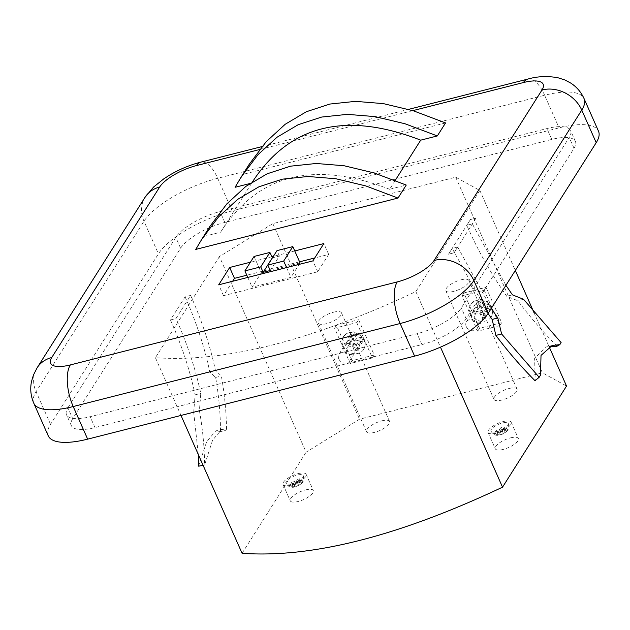 <?xml version="1.0" encoding="UTF-8"?>
<svg xmlns="http://www.w3.org/2000/svg" width="630" height="630" viewBox="0 0 630 630"><rect width="100%" height="100%" fill="white"/><g stroke="black" fill="none" stroke-linecap="round" stroke-linejoin="round"><path stroke-width="0.47" stroke-dasharray="3.15 2.36" d="M496.857 431.676A9.466 3.189 156.1 0 1 490.951 431.18A9.466 3.189 156.1 0 1 502.346 423.013A9.466 3.189 156.1 0 1 508.26 423.51A9.466 3.189 156.1 0 1 496.857 431.676M497.204 433.235L498.283 431.534L495.015 432.369L496.267 430.384L499.535 429.55L500.614 427.849L504.409 426.888L503.338 428.589L506.607 427.754L505.347 429.739L502.078 430.573L501.008 432.274L497.204 433.235L498.094 435.243L499.488 434.251L495.904 434.377L497.157 432.393L500.74 432.267L501.504 429.865L505.307 428.896L504.543 431.306L507.497 429.762L505.953 432.015L502.37 434.188L498.173 435.243C495.471 435.708 493.062 434.353 490.951 431.18M291.832 483.738A9.466 3.189 156.1 0 1 285.918 483.241A9.466 3.189 156.1 0 1 297.321 475.075A9.466 3.189 156.1 0 1 303.235 475.571A9.466 3.189 156.1 0 1 291.832 483.738M296.761 481.753L300.518 480.69L299.809 483.226L302.683 481.517L301.077 483.942L295.116 486.99L293.415 487.281L294.753 486.171L291.233 486.447L292.47 484.407L296.005 484.194L296.761 481.753L295.88 479.776L299.683 478.808L298.604 480.509L301.872 479.682L300.62 481.666L297.352 482.493L296.273 484.194L292.47 485.163L293.548 483.454L290.28 484.289L291.54 482.304L294.801 481.477L295.88 479.776M305.455 489.927A12.624 4.26 156.1 0 1 313.338 490.589A12.624 4.26 156.1 0 1 298.14 501.488A12.624 4.26 156.1 0 1 290.257 500.819A12.624 4.26 156.1 0 1 305.455 489.927M298.234 473.626A12.624 4.26 156.1 0 1 306.117 474.288A12.624 4.26 156.1 0 1 290.918 485.187A12.624 4.26 156.1 0 1 283.035 484.517A12.624 4.26 156.1 0 1 298.234 473.626M510.481 437.866A12.624 4.26 156.1 0 1 518.372 438.527A12.624 4.26 156.1 0 1 503.173 449.426A12.624 4.26 156.1 0 1 495.282 448.757A12.624 4.26 156.1 0 1 510.481 437.866M503.26 421.565A12.624 4.26 156.1 0 1 511.143 422.226A12.624 4.26 156.1 0 1 495.944 433.125A12.624 4.26 156.1 0 1 488.061 432.463A12.624 4.26 156.1 0 1 503.26 421.565M470.413 313.386A11.994 10.08 32.3 0 1 470.807 304.298A11.994 10.08 32.3 0 1 481.399 300.258A11.994 10.08 32.3 0 1 491.471 308.038A11.994 10.08 32.3 0 1 491.077 317.126A11.994 10.08 32.3 0 1 480.493 321.174A11.994 10.08 32.3 0 1 470.413 313.386M488.707 304.4L490.392 308.204L485.557 309.236L487.573 314.362L483.69 315.346L481.674 310.22L476.54 311.724L474.855 307.92L479.989 306.416L477.674 301.762L481.548 300.778L483.872 305.432L488.707 304.4L487.029 307.054L488.715 310.858L483.73 312.126L485.895 317.016L482.013 318L479.847 313.11L474.863 314.378L473.177 310.574L478.162 309.306L475.997 304.416L477.674 301.762M342.964 345.752A11.994 10.08 32.3 0 1 343.358 336.664A11.994 10.08 32.3 0 1 353.95 332.616A11.994 10.08 32.3 0 1 364.022 340.405A11.994 10.08 32.3 0 1 363.628 349.493A11.994 10.08 32.3 0 1 353.036 353.54A11.994 10.08 32.3 0 1 342.964 345.752M361.376 337.255L363.022 341.113L358.194 342.137L360.132 347.382L356.241 348.39L354.312 343.122L349.13 344.697L347.484 340.83L352.627 339.318L350.367 334.577L354.257 333.577L356.509 338.334L361.376 337.255L359.667 339.956L361.352 343.76L356.359 345.027L358.533 349.918L354.651 350.902L352.485 346.012L347.5 347.28L345.815 343.476L350.8 342.208L348.634 337.318L350.367 334.577M338.806 358.935A6.316 5.308 32.3 0 1 339.019 354.147A6.316 5.308 32.3 0 1 344.586 352.02A6.316 5.308 32.3 0 1 349.894 356.115A6.316 5.308 32.3 0 1 349.682 360.903A6.316 5.308 32.3 0 1 344.114 363.03A6.316 5.308 32.3 0 1 338.806 358.935M347.429 343.421C350.8 343.13 353.288 344.736 354.887 348.225L354.989 352.517L352.241 354.288C348.571 355.068 345.76 353.989 343.807 351.036L344.319 345.768L347.429 343.421M466.255 326.568A6.316 5.308 32.3 0 1 466.468 321.788A6.316 5.308 32.3 0 1 472.035 319.654A6.316 5.308 32.3 0 1 477.343 323.757A6.316 5.308 32.3 0 1 477.13 328.537A6.316 5.308 32.3 0 1 471.563 330.663A6.316 5.308 32.3 0 1 466.255 326.568M474.878 311.062C478.249 310.771 480.737 312.37 482.336 315.858L482.438 320.158L479.698 321.93C476.02 322.71 473.209 321.623 471.256 318.678L471.768 313.401L474.878 311.062M381.741 420.848A12.624 4.26 156.1 0 1 389.623 421.509A12.624 4.26 156.1 0 1 374.425 432.401A12.624 4.26 156.1 0 1 366.534 431.739A12.624 4.26 156.1 0 1 381.741 420.848M333.585 312.181A12.624 4.26 156.1 0 1 341.468 312.842A12.624 4.26 156.1 0 1 326.269 323.741A12.624 4.26 156.1 0 1 318.386 323.072A12.624 4.26 156.1 0 1 333.585 312.181M509.19 388.482A12.624 4.26 156.1 0 1 517.072 389.143A12.624 4.26 156.1 0 1 501.874 400.042A12.624 4.26 156.1 0 1 493.991 399.381A12.624 4.26 156.1 0 1 509.19 388.482M461.034 279.822A12.624 4.26 156.1 0 1 468.917 280.484A12.624 4.26 156.1 0 1 453.718 291.375A12.624 4.26 156.1 0 1 445.835 290.714A12.624 4.26 156.1 0 1 461.034 279.822M491.282 308.44L457.703 247.015L454.049 252.795L448.513 254.197L470.452 219.516L475.997 218.122L470.452 219.531L466.798 225.304C477.847 250.378 491.172 274.05 506.78 296.305L517.828 300.731C529.673 316.583 542.721 331.687 556.975 346.051L556.818 346.303M475.989 218.106L454.041 252.78L448.505 254.189L452.167 248.425L488.077 313.504M505.914 285.319L472.342 223.894L466.798 225.304M475.997 218.122L472.342 223.894M556.975 346.051L561.117 342.61M540.477 375.22L535.209 380.441L534.618 358.234L546.289 346.973L549.47 346.39M508.26 423.51C509.19 427.211 508.575 429.904 506.418 431.589L501.897 434.283L501.008 432.274M199.403 410.673L193.694 412.122L195.119 394.829C189.835 369.952 181.613 344.988 170.446 319.945L185.086 296.825L190.622 295.415L175.99 318.536C187.141 343.547 195.402 368.503 200.781 393.396L199.403 410.673C202.679 428.825 204.411 446.922 204.6 464.972L212.593 440.157L221.768 429.384L215.806 430.896L206.734 441.496L198.568 466.153M190.622 295.415C201.773 320.434 210.034 345.382 215.413 370.275L221.35 376C224.626 394.167 226.359 412.28 226.548 430.345L221.768 429.384M185.086 296.825C196.245 321.867 204.466 346.831 209.751 371.716L215.641 377.449C218.823 395.506 220.445 413.516 220.516 431.487L226.548 430.345M215.641 377.449L221.35 376M193.694 412.122L198.308 454.513M203.112 465.349L204.6 464.972M198.726 465.909L199.458 466.279M221.516 431.621L215.806 430.896M170.446 319.945L175.99 318.536M219.421 256.583L155.413 357.706C225.154 362.636 311.968 340.586 415.855 291.58L479.863 190.449L455.703 177.188L272.845 223.618L219.421 256.583L306.101 452.175L359.517 419.21L542.383 372.779L566.535 386.048M67.883 407.823L175.786 237.352A37.879 12.773 156.1 0 1 220.012 211.57L546.942 128.552A37.879 12.773 156.1 0 1 570.599 130.544A37.879 12.773 156.1 0 1 569.221 137.45L461.317 307.92A37.879 12.773 156.1 0 1 417.091 333.703L90.161 416.713A37.879 12.773 156.1 0 1 66.504 414.721A37.879 12.773 156.1 0 1 67.883 407.823L72.702 418.69L180.605 248.22A37.879 12.773 156.1 0 1 224.823 222.437L551.762 139.419A37.879 12.773 156.1 0 1 575.418 141.411A37.879 12.773 156.1 0 1 574.032 148.318L466.129 318.788A37.879 12.773 156.1 0 1 421.911 344.563L94.972 427.581A37.879 12.773 156.1 0 1 71.316 425.589A37.879 12.773 156.1 0 1 72.702 418.69M356.753 322.607L372.401 357.919L350.233 363.549L334.585 328.23L356.753 322.607L358.58 319.717L374.228 355.029L352.068 360.659L336.412 325.348L358.58 319.717M484.202 290.241L499.85 325.56L477.69 331.183L462.034 295.872L484.202 290.241L486.029 287.351L501.677 322.67L479.517 328.301L463.869 292.981L486.029 287.351M232.62 281.279L223.508 295.683L317.709 271.766L328.679 254.425L314.748 257.961M299.581 261.82L246.81 275.216M300.061 262.907L261.269 272.759L252.126 287.201L290.918 277.35L299.116 264.395M445.56 122.937L243.306 174.29L235.077 187.291M243.306 174.29L249.275 164.225M209.955 226.351L195.757 249.417M415.855 291.58L440.472 347.146M155.413 357.706L180.991 415.438M479.863 190.449L515.324 270.467M533.964 312.543L549.045 346.571M455.703 177.188L542.383 372.779M272.845 223.618L359.517 419.21M242.085 553.305L306.101 452.175M48.234 435.818A63.126 21.286 156.1 0 1 50.534 424.321L158.437 253.843A63.126 21.286 156.1 0 1 232.139 210.877L559.078 127.866A63.126 21.286 156.1 0 1 598.5 131.182M294.761 250.953L273.341 256.386M271.821 256.772L250.401 262.214M395.207 180.44L389.616 189.276L406.24 185.055M203.986 236.415L220.61 232.194L251.701 183.07L249.858 183.543M389.616 189.276C313.945 159.957 257.607 174.258 220.61 232.194M317.709 271.766L312.889 260.899M223.508 295.683L218.689 284.815M328.679 254.425L323.867 243.558M286.587 267.577L290.918 277.35M270.254 270.514L279.397 256.064L272.428 257.835M279.397 256.064L276.987 250.63M254.048 256.457L261.269 272.759M247.795 277.428L252.126 287.201M499.85 325.56L501.677 322.67M462.034 295.872L463.869 292.981M477.69 331.183L479.517 328.301M372.401 357.919L374.228 355.029M334.585 328.23L336.412 325.348M350.233 363.549L352.068 360.659M478.162 309.306L479.989 306.416M473.177 310.574L474.855 307.92M474.863 314.378L476.54 311.724M479.847 313.11L481.674 310.22M482.013 318L483.69 315.346M485.895 317.016L487.573 314.362M483.73 312.126L485.557 309.236M488.715 310.858L490.392 308.204M475.997 304.416L479.871 303.432L482.044 308.322L487.029 307.054M482.044 308.322L483.872 305.432M479.871 303.432L481.548 300.778M350.8 342.208L352.627 339.318M345.815 343.476L347.484 340.83M347.5 347.28L349.13 344.697M352.485 346.012L354.312 343.122M354.651 350.902L356.241 348.39M358.533 349.918L360.132 347.382M356.359 345.027L358.194 342.137M361.352 343.76L363.022 341.113M348.634 337.318L352.509 336.333L354.674 341.224L359.667 339.956M354.674 341.224L356.509 338.334M352.509 336.333L354.257 333.577M209.751 371.716L215.413 370.275M195.119 394.829L200.781 393.396M303.235 475.571C304.085 479.304 303.581 481.887 301.707 483.328L297.171 486.226L296.273 484.194M500.614 427.849L501.504 429.865M499.535 429.55L500.74 432.267M496.267 430.384L497.157 432.393M495.015 432.369L495.904 434.377M498.283 431.534L499.488 434.251M502.078 430.573L503.283 433.29M505.347 429.739L506.237 431.747M506.607 427.754L507.497 429.762M503.338 428.589L504.543 431.306M504.409 426.888L505.307 428.896M294.801 481.477L296.005 484.194M291.54 482.304L292.47 484.407M290.28 484.289L291.233 486.447M293.548 483.454L294.753 486.171M292.47 485.163L293.415 487.281C290.485 487.785 287.989 486.439 285.918 483.241M297.352 482.493L298.557 485.21M300.62 481.666L301.455 483.564M301.872 479.682L302.683 481.517M298.604 480.509L299.809 483.226M299.683 478.808L300.518 480.69M523.546 299.281L517.828 300.731M457.703 247.015L452.167 248.425M512.45 294.864L506.78 296.305M482.714 302.825A5.678 4.772 32.3 0 1 486.525 304.755M477.335 307.093A5.678 4.772 32.3 0 1 478.839 303.81M355.107 335.168A5.678 4.772 32.3 0 1 359.486 337.578M349.926 340.003A5.678 4.772 32.3 0 1 351.28 336.27M355.218 345.161A5.678 4.772 32.3 0 1 352.052 343.697M360.73 341.491A5.678 4.772 32.3 0 1 359.147 344.287M482.832 312.827A5.678 4.772 32.3 0 1 479.02 310.897M488.211 308.558A5.678 4.772 32.3 0 1 486.706 311.834M224.823 222.437L220.012 211.57M180.605 248.22L175.786 237.352M551.762 139.419L546.942 128.552M574.032 148.318L569.221 137.45M466.129 318.788L461.317 307.92M421.911 344.563L417.091 333.703M94.972 427.581L90.161 416.713M412.823 110.636L259.623 149.538M33.792 403.224A63.126 21.286 156.1 0 1 36.083 391.718L143.994 221.248A63.126 21.286 156.1 0 1 217.696 178.282L544.627 95.264L559.078 127.866M527.72 79.12A31.563 13.38 -104.2 0 1 544.627 95.264A63.126 21.286 156.1 0 1 584.057 98.587M145.026 197.332A31.563 26.531 -147.7 0 0 143.994 221.248L158.437 253.843M232.139 210.877L217.696 178.282A31.563 13.38 -104.2 0 0 200.781 162.138M50.534 424.321L36.083 391.718A31.563 26.531 -147.7 0 1 37.123 367.802M306.117 474.288L313.338 490.589M511.143 422.226L518.372 438.527M470.807 304.298C478.422 297.092 485.383 297.959 491.699 306.889C493.203 310.456 492.999 313.874 491.077 317.126M343.358 336.664C350.973 329.459 357.934 330.317 364.25 339.255C365.754 342.822 365.542 346.232 363.628 349.493M339.019 354.147L344.319 345.768M466.468 321.788L471.768 313.401M341.468 312.842L389.623 421.509M468.917 280.484L517.072 389.143M575.418 141.411L570.599 130.544M71.316 425.589L66.504 414.721M261.993 146.593L408.587 109.368M445.835 290.714L493.991 399.381M318.386 323.072L366.534 431.739M477.13 328.537L482.438 320.158M349.682 360.903L354.989 352.517M488.061 432.463L495.282 448.757M283.035 484.517L290.257 500.819M552.274 345.453L546.297 346.973"/><path stroke-width="0.94" d="M491.282 308.44L497.818 317.985L501.598 333.955L539.17 377.283L540.477 375.22L541.02 355.391L552.274 345.453L559.826 344.642L561.117 342.61L523.546 299.281L512.45 294.864L505.914 285.319M549.47 346.39L556.818 346.303L559.826 344.642M488.077 313.504L492.148 319.426L495.881 335.404C507.733 351.257 520.782 366.361 535.027 380.725L539.17 377.283M198.308 454.513L198.568 466.153L203.112 465.349M244.905 270.9L260.749 266.876L269.9 252.433L254.048 256.457L244.905 270.9L247.795 277.428M314.748 257.961L299.581 261.82M246.81 275.216L234.478 278.35L232.62 281.279M299.116 264.395L300.061 262.907L292.84 246.606L276.987 250.63L267.844 265.08L283.697 261.056L292.84 246.606M241.046 177.227L249.275 164.225L266.143 141.774L285.209 124.26L306.464 111.683L329.899 104.052L355.533 101.359L383.355 103.611L413.367 110.801L445.56 122.937L437.33 135.938L405.129 123.803L375.126 116.613L347.303 114.361L321.67 117.054L298.226 124.685L276.98 137.261L257.914 154.775L241.046 177.227L235.077 187.291L249.858 183.543M201.726 239.353L209.955 226.351L226.824 203.892L245.889 186.378L267.136 173.801L290.58 166.17L316.213 163.485L344.035 165.729L374.039 172.919L406.24 185.055L398.01 198.056L195.757 249.417L201.726 239.353L218.594 216.893L237.66 199.379L258.906 186.803L282.35 179.172L307.983 176.487L335.798 178.731L365.809 185.929L398.01 198.056M440.472 347.146L502.527 487.171C398.648 536.185 311.834 558.227 242.085 553.305L180.991 415.438M549.045 346.571L566.535 386.048L502.527 487.171M515.324 270.467L533.964 312.543M596.201 142.687L581.758 110.085A63.126 21.286 156.1 0 0 584.057 98.587L598.5 131.182A63.126 21.286 156.1 0 1 596.201 142.687L488.297 313.157A63.126 21.286 156.1 0 1 414.595 356.123L87.657 439.141A63.126 21.286 156.1 0 1 48.234 435.818L33.792 403.224A63.126 21.286 156.1 0 0 73.214 406.539L87.657 439.141M250.401 262.214L229.666 267.482L218.689 284.815L312.889 260.899L323.867 243.558L294.761 250.953M273.341 256.386L271.821 256.772M437.33 135.938L420.706 140.159L395.207 180.44M251.701 183.07C288.705 125.142 345.035 110.833 420.706 140.159M234.478 278.35L229.666 267.482M283.697 261.056L286.587 267.577M272.428 257.835L269.9 252.433M272.302 257.867L263.159 272.31L270.254 270.514L267.844 265.08M263.159 272.31L260.749 266.876M501.598 333.955L495.881 335.404M497.818 317.985L492.148 319.426M259.623 149.538L196.513 165.564A31.563 10.647 -23.9 0 0 159.658 187.047L51.755 357.517A31.563 10.647 -23.9 0 0 70.316 364.927L397.254 281.909A31.563 10.647 -23.9 0 0 434.109 260.426L542.013 89.956A31.563 10.647 -23.9 0 0 523.451 82.546L412.823 110.636M542.013 89.956A31.563 26.531 -147.7 0 1 581.758 110.085L473.855 280.563L488.297 313.157M434.109 260.426A31.563 26.531 -147.7 0 1 473.855 280.563A63.126 21.286 156.1 0 1 400.152 323.521L73.214 406.539A31.563 13.38 -104.2 0 1 70.316 364.927M414.595 356.123L400.152 323.521A31.563 13.38 -104.2 0 1 397.254 281.909M523.451 82.546A31.563 13.38 -104.2 0 1 527.72 79.12C537.146 76.325 547.194 75.852 557.857 77.718L564.905 79.986L570.733 83.073C576.639 86.893 581.081 92.067 584.057 98.587M196.513 165.564A31.563 13.38 -104.2 0 1 200.781 162.138L261.993 146.593M159.658 187.047A31.563 26.531 -147.7 0 0 145.026 197.332L153.618 187.015L163.863 178.786L169.092 175.431C179.133 169.446 189.701 165.013 200.781 162.138M51.755 357.517A31.563 26.531 -147.7 0 0 37.123 367.802L145.026 197.332M408.587 109.368L527.72 79.12M37.123 367.802L33.414 375.07L31.5 381.544C30.004 388.93 30.768 396.152 33.792 403.224"/></g></svg>
